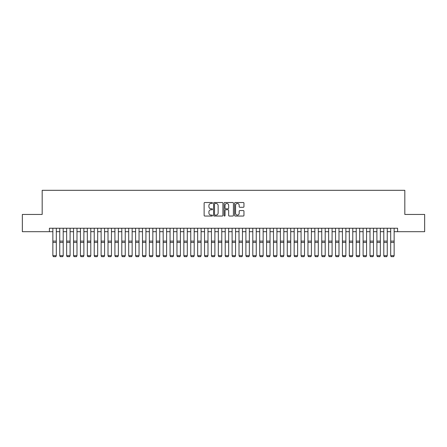 <?xml version="1.0" encoding="UTF-8"?>
<svg xmlns="http://www.w3.org/2000/svg" width="447" height="447" viewBox="0 0 447 447"><rect width="100%" height="100%" fill="white"/><g stroke="black" fill="none" stroke-linecap="round" stroke-linejoin="round"><path stroke-width="0.67" d="M212.47 202.988A0.475 0.475 0 0 0 211.995 202.513L204.804 202.513A0.676 0.676 0 0 0 204.128 203.189L204.128 215.37A0.676 0.676 0 0 0 204.804 216.046L211.995 216.046A0.475 0.475 0 0 0 212.47 215.577A0.475 0.475 0 0 0 211.995 215.102L211.062 215.102A2.168 2.168 0 0 1 208.9 212.934L208.9 211.923A2.168 2.168 0 0 1 211.062 209.755L211.995 209.755A0.475 0.475 0 0 0 212.47 209.28A0.475 0.475 0 0 0 211.995 208.805L211.062 208.805A2.168 2.168 0 0 1 208.9 206.643L208.9 205.626A2.168 2.168 0 0 1 211.062 203.463L211.995 203.463A0.475 0.475 0 0 0 212.47 202.988M243.28 207.285A0.676 0.676 0 0 0 243.956 206.609L243.956 203.189A0.676 0.676 0 0 0 243.28 202.513L235.29 202.513A0.676 0.676 0 0 0 234.614 203.189L234.614 215.37A0.676 0.676 0 0 0 235.29 216.046L243.28 216.046A0.676 0.676 0 0 0 243.956 215.37L243.956 211.247A0.676 0.676 0 0 0 243.28 210.565L239.86 210.565A0.676 0.676 0 0 0 239.184 211.247L239.184 213.292A1.81 1.81 0 0 1 237.374 215.102A1.81 1.81 0 0 1 235.563 213.292L235.563 205.274A1.81 1.81 0 0 1 237.374 203.463A1.81 1.81 0 0 1 239.184 205.274L239.184 206.609A0.676 0.676 0 0 0 239.86 207.285L243.28 207.285M49.41 231.691L22.35 231.691L22.35 214.454L42.174 214.454L42.174 190.321L404.826 190.321L404.826 214.454L424.65 214.454L424.65 231.691L397.59 231.691L397.59 228.244L49.41 228.244L49.41 231.691L52.858 231.691M222.908 203.189A0.676 0.676 0 0 0 222.232 202.513L214.247 202.513A0.676 0.676 0 0 0 213.571 203.189L213.571 215.37A0.676 0.676 0 0 0 214.247 216.046L222.232 216.046A0.676 0.676 0 0 0 222.908 215.37L222.908 203.189M224.768 202.513L232.753 202.513A0.676 0.676 0 0 1 233.429 203.189L233.429 215.37A0.676 0.676 0 0 1 232.753 216.046L229.339 216.046A0.676 0.676 0 0 1 228.663 215.37L228.663 210.431A0.676 0.676 0 0 0 227.981 209.755L225.718 209.755A0.676 0.676 0 0 0 225.042 210.431L225.042 215.577A0.475 0.475 0 0 1 224.567 216.046A0.475 0.475 0 0 1 224.092 215.577L224.092 203.189A0.676 0.676 0 0 1 224.768 202.513M56.305 231.691L59.753 231.691M63.2 231.691L66.648 231.691M70.095 231.691L73.543 231.691M76.99 231.691L80.438 231.691M83.885 231.691L87.333 231.691M90.78 231.691L94.228 231.691M97.675 231.691L101.123 231.691M104.57 231.691L108.018 231.691M111.465 231.691L114.913 231.691M118.36 231.691L121.802 231.691M125.249 231.691L128.697 231.691M132.144 231.691L135.592 231.691M139.039 231.691L142.487 231.691M145.934 231.691L149.382 231.691M152.829 231.691L156.277 231.691M159.724 231.691L163.172 231.691M166.619 231.691L170.067 231.691M173.514 231.691L176.962 231.691M180.409 231.691L183.857 231.691M187.304 231.691L190.752 231.691M194.199 231.691L197.647 231.691M201.094 231.691L204.542 231.691M207.989 231.691L211.437 231.691M214.884 231.691L218.332 231.691M221.779 231.691L225.221 231.691M228.668 231.691L232.116 231.691M235.563 231.691L239.011 231.691M242.458 231.691L245.906 231.691M249.353 231.691L252.801 231.691M256.248 231.691L259.696 231.691M263.143 231.691L266.591 231.691M270.038 231.691L273.486 231.691M276.933 231.691L280.381 231.691M283.828 231.691L287.276 231.691M290.723 231.691L294.171 231.691M297.618 231.691L301.066 231.691M304.513 231.691L307.961 231.691M311.408 231.691L314.856 231.691M318.303 231.691L321.751 231.691M325.198 231.691L328.64 231.691M332.087 231.691L335.535 231.691M338.982 231.691L342.43 231.691M345.877 231.691L349.325 231.691M352.772 231.691L356.22 231.691M359.667 231.691L363.115 231.691M366.562 231.691L370.01 231.691M373.457 231.691L376.905 231.691M380.352 231.691L383.8 231.691M387.247 231.691L390.695 231.691M394.142 231.691L397.59 231.691M214.99 203.463A0.475 0.475 0 0 0 214.515 203.933L214.515 214.627A0.475 0.475 0 0 0 214.99 215.102L215.974 215.102A2.168 2.168 0 0 0 218.136 212.934L218.136 205.626A2.168 2.168 0 0 0 215.974 203.463L214.99 203.463M228.663 205.307A1.81 1.81 0 0 0 226.852 203.497A1.81 1.81 0 0 0 225.042 205.307L225.042 208.129A0.676 0.676 0 0 0 225.718 208.805L227.981 208.805A0.676 0.676 0 0 0 228.663 208.129L228.663 205.307M56.305 228.244L56.305 255.824L55.791 256.679L53.377 256.628L55.791 256.679M53.377 256.679L52.858 255.695L56.305 255.695L55.791 256.628M52.858 228.244L52.858 255.695L53.377 256.628M59.753 255.824L60.272 256.679L59.753 255.695L63.2 255.695L62.686 256.679L60.272 256.628L62.686 256.679M66.648 255.824L67.167 256.679L66.648 255.695L70.095 255.695L69.576 256.679L67.167 256.628L69.576 256.679M73.543 255.824L74.057 256.679L73.543 255.695L76.99 255.695L76.471 256.679L74.057 256.628L76.471 256.679M80.438 255.824L80.952 256.679L80.438 255.695L83.885 255.695L83.365 256.679L80.952 256.628L83.365 256.679M63.2 228.244L63.2 255.695L62.686 256.628M59.753 228.244L59.753 255.695L60.272 256.628M70.095 228.244L70.095 255.695L69.576 256.628M66.648 228.244L66.648 255.695L67.167 256.628M76.99 228.244L76.99 255.695L76.471 256.628M73.543 228.244L73.543 255.695L74.057 256.628M83.885 228.244L83.885 255.695L83.365 256.628M80.438 228.244L80.438 255.695L80.952 256.628M87.333 255.824L87.847 256.679L87.333 255.695L90.78 255.695L90.26 256.679L87.847 256.628L90.26 256.679M90.78 228.244L90.78 255.695L90.26 256.628M87.333 228.244L87.333 255.695L87.847 256.628M94.228 255.824L94.742 256.679L94.228 255.695L97.675 255.695L97.155 256.679L94.742 256.628L97.155 256.679M97.675 228.244L97.675 255.695L97.155 256.628M94.228 228.244L94.228 255.695L94.742 256.628M101.123 255.824L101.637 256.679L101.123 255.695L104.57 255.695L104.05 256.679L101.637 256.628L104.05 256.679M104.57 228.244L104.57 255.695L104.05 256.628M101.123 228.244L101.123 255.695L101.637 256.628M108.018 255.824L108.532 256.679L108.018 255.695L111.465 255.695L110.945 256.679L108.532 256.628L110.945 256.679M111.465 228.244L111.465 255.695L110.945 256.628M108.018 228.244L108.018 255.695L108.532 256.628M114.913 255.824L115.427 256.679L114.913 255.695L118.36 255.695L117.84 256.679L115.427 256.628L117.84 256.679M121.802 255.824L122.322 256.679L121.802 255.695L125.249 255.695L124.735 256.679L122.322 256.628L124.735 256.679M128.697 255.824L129.217 256.679L128.697 255.695L132.144 255.695L131.63 256.679L129.217 256.628L131.63 256.679M135.592 255.824L136.111 256.679L135.592 255.695L139.039 255.695L138.525 256.679L136.111 256.628L138.525 256.679M142.487 255.824L143.006 256.679L142.487 255.695L145.934 255.695L145.42 256.679L143.006 256.628L145.42 256.679M149.382 255.824L149.901 256.679L149.382 255.695L152.829 255.695L152.315 256.679L149.901 256.628L152.315 256.679M156.277 255.824L156.796 256.679L156.277 255.695L159.724 255.695L159.21 256.679L156.796 256.628L159.21 256.679M163.172 255.824L163.691 256.679L163.172 255.695L166.619 255.695L166.105 256.679L163.691 256.628L166.105 256.679M170.067 255.824L170.586 256.679L170.067 255.695L173.514 255.695L172.995 256.679L170.586 256.628L172.995 256.679M176.962 255.824L177.476 256.679L176.962 255.695L180.409 255.695L179.89 256.679L177.476 256.628L179.89 256.679M183.857 255.824L184.371 256.679L183.857 255.695L187.304 255.695L186.785 256.679L184.371 256.628L186.785 256.679M190.752 255.824L191.266 256.679L190.752 255.695L194.199 255.695L193.68 256.679L191.266 256.628L193.68 256.679M118.36 228.244L118.36 255.695L117.84 256.628M114.913 228.244L114.913 255.695L115.427 256.628M125.249 228.244L125.249 255.695L124.735 256.628M121.802 228.244L121.802 255.695L122.322 256.628M132.144 228.244L132.144 255.695L131.63 256.628M128.697 228.244L128.697 255.695L129.217 256.628M139.039 228.244L139.039 255.695L138.525 256.628M135.592 228.244L135.592 255.695L136.111 256.628M145.934 228.244L145.934 255.695L145.42 256.628M142.487 228.244L142.487 255.695L143.006 256.628M152.829 228.244L152.829 255.695L152.315 256.628M149.382 228.244L149.382 255.695L149.901 256.628M159.724 228.244L159.724 255.695L159.21 256.628M156.277 228.244L156.277 255.695L156.796 256.628M166.619 228.244L166.619 255.695L166.105 256.628M163.172 228.244L163.172 255.695L163.691 256.628M173.514 228.244L173.514 255.695L172.995 256.628M170.067 228.244L170.067 255.695L170.586 256.628M180.409 228.244L180.409 255.695L179.89 256.628M176.962 228.244L176.962 255.695L177.476 256.628M187.304 228.244L187.304 255.695L186.785 256.628M183.857 228.244L183.857 255.695L184.371 256.628M194.199 228.244L194.199 255.695L193.68 256.628M190.752 228.244L190.752 255.695L191.266 256.628M197.647 255.824L198.161 256.679L197.647 255.695L201.094 255.695L200.574 256.679L198.161 256.628L200.574 256.679M204.542 255.824L205.056 256.679L204.542 255.695L207.989 255.695L207.469 256.679L205.056 256.628L207.469 256.679M211.437 255.824L211.951 256.679L211.437 255.695L214.884 255.695L214.364 256.679L211.951 256.628L214.364 256.679M218.332 255.824L218.846 256.679L218.332 255.695L221.779 255.695L221.259 256.679L218.846 256.628L221.259 256.679M201.094 228.244L201.094 255.695L200.574 256.628M197.647 228.244L197.647 255.695L198.161 256.628M207.989 228.244L207.989 255.695L207.469 256.628M204.542 228.244L204.542 255.695L205.056 256.628M214.884 228.244L214.884 255.695L214.364 256.628M211.437 228.244L211.437 255.695L211.951 256.628M221.779 228.244L221.779 255.695L221.259 256.628M218.332 228.244L218.332 255.695L218.846 256.628M225.221 255.824L225.741 256.679L225.221 255.695L228.668 255.695L228.154 256.679L225.741 256.628L228.154 256.679M228.668 228.244L228.668 255.695L228.154 256.628M225.221 228.244L225.221 255.695L225.741 256.628M232.116 255.824L232.636 256.679L232.116 255.695L235.563 255.695L235.049 256.679L232.636 256.628L235.049 256.679M235.563 228.244L235.563 255.695L235.049 256.628M232.116 228.244L232.116 255.695L232.636 256.628M239.011 255.824L239.531 256.679L239.011 255.695L242.458 255.695L241.944 256.679L239.531 256.628L241.944 256.679M242.458 228.244L242.458 255.695L241.944 256.628M239.011 228.244L239.011 255.695L239.531 256.628M245.906 255.824L246.426 256.679L245.906 255.695L249.353 255.695L248.839 256.679L246.426 256.628L248.839 256.679M249.353 228.244L249.353 255.695L248.839 256.628M245.906 228.244L245.906 255.695L246.426 256.628M252.801 255.824L253.32 256.679L252.801 255.695L256.248 255.695L255.734 256.679L253.32 256.628L255.734 256.679M256.248 228.244L256.248 255.695L255.734 256.628M252.801 228.244L252.801 255.695L253.32 256.628M259.696 255.824L260.215 256.679L259.696 255.695L263.143 255.695L262.629 256.679L260.215 256.628L262.629 256.679M263.143 228.244L263.143 255.695L262.629 256.628M259.696 228.244L259.696 255.695L260.215 256.628M266.591 255.824L267.11 256.679L266.591 255.695L270.038 255.695L269.524 256.679L267.11 256.628L269.524 256.679M270.038 228.244L270.038 255.695L269.524 256.628M266.591 228.244L266.591 255.695L267.11 256.628M273.486 255.824L274.005 256.679L273.486 255.695L276.933 255.695L276.414 256.679L274.005 256.628L276.414 256.679M276.933 228.244L276.933 255.695L276.414 256.628M273.486 228.244L273.486 255.695L274.005 256.628M280.381 255.824L280.895 256.679L280.381 255.695L283.828 255.695L283.309 256.679L280.895 256.628L283.309 256.679M283.828 228.244L283.828 255.695L283.309 256.628M280.381 228.244L280.381 255.695L280.895 256.628M287.276 255.824L287.79 256.679L287.276 255.695L290.723 255.695L290.204 256.679L287.79 256.628L290.204 256.679M290.723 228.244L290.723 255.695L290.204 256.628M287.276 228.244L287.276 255.695L287.79 256.628M294.171 255.824L294.685 256.679L294.171 255.695L297.618 255.695L297.099 256.679L294.685 256.628L297.099 256.679M297.618 228.244L297.618 255.695L297.099 256.628M294.171 228.244L294.171 255.695L294.685 256.628M301.066 255.824L301.58 256.679L301.066 255.695L304.513 255.695L303.994 256.679L301.58 256.628L303.994 256.679M304.513 228.244L304.513 255.695L303.994 256.628M301.066 228.244L301.066 255.695L301.58 256.628M307.961 255.824L308.475 256.679L307.961 255.695L311.408 255.695L310.888 256.679L308.475 256.628L310.888 256.679M311.408 228.244L311.408 255.695L310.888 256.628M307.961 228.244L307.961 255.695L308.475 256.628M314.856 255.824L315.37 256.679L314.856 255.695L318.303 255.695L317.783 256.679L315.37 256.628L317.783 256.679M318.303 228.244L318.303 255.695L317.783 256.628M314.856 228.244L314.856 255.695L315.37 256.628M321.751 255.824L322.265 256.679L321.751 255.695L325.198 255.695L324.678 256.679L322.265 256.628L324.678 256.679M325.198 228.244L325.198 255.695L324.678 256.628M321.751 228.244L321.751 255.695L322.265 256.628M328.64 255.824L329.16 256.679L328.64 255.695L332.087 255.695L331.573 256.679L329.16 256.628L331.573 256.679M332.087 228.244L332.087 255.695L331.573 256.628M328.64 228.244L328.64 255.695L329.16 256.628M335.535 255.824L336.055 256.679L335.535 255.695L338.982 255.695L338.468 256.679L336.055 256.628L338.468 256.679M338.982 228.244L338.982 255.695L338.468 256.628M335.535 228.244L335.535 255.695L336.055 256.628M342.43 255.824L342.95 256.679L342.43 255.695L345.877 255.695L345.363 256.679L342.95 256.628L345.363 256.679M345.877 228.244L345.877 255.695L345.363 256.628M342.43 228.244L342.43 255.695L342.95 256.628M349.325 255.824L349.845 256.679L349.325 255.695L352.772 255.695L352.258 256.679L349.845 256.628L352.258 256.679M352.772 228.244L352.772 255.695L352.258 256.628M349.325 228.244L349.325 255.695L349.845 256.628M356.22 255.824L356.74 256.679L356.22 255.695L359.667 255.695L359.153 256.679L356.74 256.628L359.153 256.679M359.667 228.244L359.667 255.695L359.153 256.628M356.22 228.244L356.22 255.695L356.74 256.628M363.115 255.824L363.634 256.679L363.115 255.695L366.562 255.695L366.048 256.679L363.634 256.628L366.048 256.679M366.562 228.244L366.562 255.695L366.048 256.628M363.115 228.244L363.115 255.695L363.634 256.628M370.01 255.824L370.529 256.679L370.01 255.695L373.457 255.695L372.943 256.679L370.529 256.628L372.943 256.679M373.457 228.244L373.457 255.695L372.943 256.628M370.01 228.244L370.01 255.695L370.529 256.628M376.905 255.824L377.424 256.679L376.905 255.695L380.352 255.695L379.833 256.679L377.424 256.628L379.833 256.679M380.352 228.244L380.352 255.695L379.833 256.628M376.905 228.244L376.905 255.695L377.424 256.628M383.8 255.824L384.314 256.679L383.8 255.695L387.247 255.695L386.728 256.679L384.314 256.628L386.728 256.679M387.247 228.244L387.247 255.695L386.728 256.628M383.8 228.244L383.8 255.695L384.314 256.628M390.695 255.824L391.209 256.679L390.695 255.695L394.142 255.695L393.623 256.679L391.209 256.628L393.623 256.679M394.142 228.244L394.142 255.695L393.623 256.628M390.695 228.244L390.695 255.695L391.209 256.628M56.305 241.112L52.858 241.112M56.305 242.419L52.858 242.419M63.2 241.112L59.753 241.112M63.2 242.419L59.753 242.419M70.095 241.112L66.648 241.112M70.095 242.419L66.648 242.419M76.99 241.112L73.543 241.112M76.99 242.419L73.543 242.419M83.885 241.112L80.438 241.112M83.885 242.419L80.438 242.419M90.78 241.112L87.333 241.112M90.78 242.419L87.333 242.419M97.675 241.112L94.228 241.112M97.675 242.419L94.228 242.419M104.57 241.112L101.123 241.112M104.57 242.419L101.123 242.419M111.465 241.112L108.018 241.112M111.465 242.419L108.018 242.419M118.36 241.112L114.913 241.112M118.36 242.419L114.913 242.419M125.249 241.112L121.802 241.112M125.249 242.419L121.802 242.419M132.144 241.112L128.697 241.112M132.144 242.419L128.697 242.419M139.039 241.112L135.592 241.112M139.039 242.419L135.592 242.419M145.934 241.112L142.487 241.112M145.934 242.419L142.487 242.419M152.829 241.112L149.382 241.112M152.829 242.419L149.382 242.419M159.724 241.112L156.277 241.112M159.724 242.419L156.277 242.419M166.619 241.112L163.172 241.112M166.619 242.419L163.172 242.419M173.514 241.112L170.067 241.112M173.514 242.419L170.067 242.419M180.409 241.112L176.962 241.112M180.409 242.419L176.962 242.419M187.304 241.112L183.857 241.112M187.304 242.419L183.857 242.419M194.199 241.112L190.752 241.112M194.199 242.419L190.752 242.419M201.094 241.112L197.647 241.112M201.094 242.419L197.647 242.419M207.989 241.112L204.542 241.112M207.989 242.419L204.542 242.419M214.884 241.112L211.437 241.112M214.884 242.419L211.437 242.419M221.779 241.112L218.332 241.112M221.779 242.419L218.332 242.419M228.668 241.112L225.221 241.112M228.668 242.419L225.221 242.419M235.563 241.112L232.116 241.112M235.563 242.419L232.116 242.419M242.458 241.112L239.011 241.112M242.458 242.419L239.011 242.419M249.353 241.112L245.906 241.112M249.353 242.419L245.906 242.419M256.248 241.112L252.801 241.112M256.248 242.419L252.801 242.419M263.143 241.112L259.696 241.112M263.143 242.419L259.696 242.419M270.038 241.112L266.591 241.112M270.038 242.419L266.591 242.419M276.933 241.112L273.486 241.112M276.933 242.419L273.486 242.419M283.828 241.112L280.381 241.112M283.828 242.419L280.381 242.419M290.723 241.112L287.276 241.112M290.723 242.419L287.276 242.419M297.618 241.112L294.171 241.112M297.618 242.419L294.171 242.419M304.513 241.112L301.066 241.112M304.513 242.419L301.066 242.419M311.408 241.112L307.961 241.112M311.408 242.419L307.961 242.419M318.303 241.112L314.856 241.112M318.303 242.419L314.856 242.419M325.198 241.112L321.751 241.112M325.198 242.419L321.751 242.419M332.087 241.112L328.64 241.112M332.087 242.419L328.64 242.419M338.982 241.112L335.535 241.112M338.982 242.419L335.535 242.419M345.877 241.112L342.43 241.112M345.877 242.419L342.43 242.419M352.772 241.112L349.325 241.112M352.772 242.419L349.325 242.419M359.667 241.112L356.22 241.112M359.667 242.419L356.22 242.419M366.562 241.112L363.115 241.112M366.562 242.419L363.115 242.419M373.457 241.112L370.01 241.112M373.457 242.419L370.01 242.419M380.352 241.112L376.905 241.112M380.352 242.419L376.905 242.419M387.247 241.112L383.8 241.112M387.247 242.419L383.8 242.419M394.142 241.112L390.695 241.112M394.142 242.419L390.695 242.419"/></g></svg>
